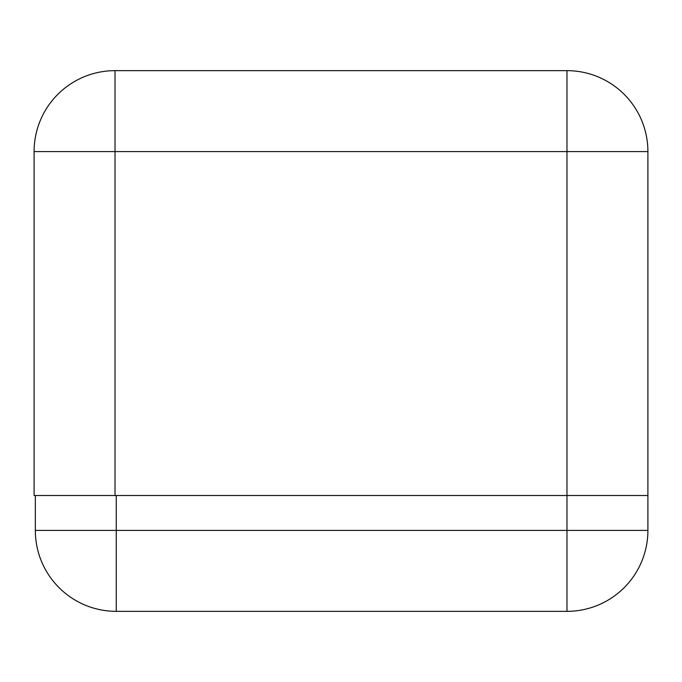 <?xml version="1.0" encoding="UTF-8"?>
<svg xmlns="http://www.w3.org/2000/svg" width="682" height="682" viewBox="0 0 682 682"><rect width="100%" height="100%" fill="white"/><g stroke="black" fill="none" stroke-linecap="round" stroke-linejoin="round"><path stroke-width="1.02" d="M647.9 495.516L34.1 495.516L34.1 151.583A80.928 80.928 0 0 1 115.028 70.655L566.972 70.655A80.928 80.928 0 0 1 647.9 151.583L647.9 530.417A80.928 80.928 0 0 1 566.972 611.345L116.264 611.345A80.928 80.928 0 0 1 35.336 530.417L35.336 495.516M116.264 611.345L116.264 495.516L566.972 495.516L566.972 151.583L115.028 151.583L115.028 495.516M566.972 70.655L566.972 151.583L647.9 151.583M34.1 151.583L115.028 151.583L115.028 70.655M35.336 530.417L566.972 530.417L566.972 495.516M647.9 530.417L566.972 530.417L566.972 611.345"/></g></svg>
